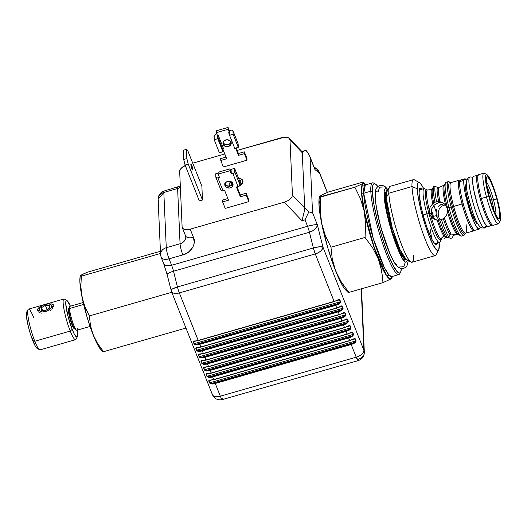 <?xml version="1.0" encoding="UTF-8"?>
<svg xmlns="http://www.w3.org/2000/svg" width="527" height="527" viewBox="0 0 527 527"><rect width="100%" height="100%" fill="white"/><g stroke="black" fill="none" stroke-linecap="round" stroke-linejoin="round"><path stroke-width="0.79" d="M440.111 202.467L439.189 202.552L440.111 202.467M437.515 187.513L438.392 187.243L437.515 187.513M442.443 202.48L438.609 202.684L434.301 205.043L431.633 208.955L431.165 211.399L431.481 214.067L429.426 213.409L429.235 209.871L430.407 206.518L432.753 203.804L434.999 202.137L439.307 201.663L443.148 202.862L445.664 205.161L447.159 208.323L447.561 208.172A26.205 4.032 74 0 0 458.74 234.732M441.395 202.065L443.148 202.862L445.664 205.161A25.718 3.952 -106 0 1 443.82 185.293L438.648 187.5A25.718 3.952 74 0 0 439.973 201.736L441.619 202.137M440.539 239.614L441.04 238.375L444.011 236.182L445.144 236.188L447.252 237.394L448.826 236.939L450.13 234.759L451.224 234.113L457.877 234.443M457.489 234.331L457.021 234.238A25.718 3.952 -106 0 1 447.482 211.913L446.514 215.332L444.393 218.112A25.718 3.952 74 0 0 451.224 234.113L457.021 234.238A25.718 3.952 -106 0 1 447.482 211.913L447.159 208.323L445.664 205.161A25.718 3.952 -106 0 1 443.82 185.293L438.648 187.5A25.718 3.952 74 0 0 439.973 201.736L438.681 201.617A26.205 4.032 -106 0 1 437.364 187.447L438.648 187.5L437.364 187.447L435.137 186.202A28.003 4.308 74 0 0 436.573 201.683L438.681 201.617A26.205 4.032 -106 0 1 437.364 187.447L435.137 186.202L433.563 186.657A28.003 4.308 74 0 0 434.999 202.137L436.573 201.683A28.003 4.308 -106 0 1 435.137 186.202L433.563 186.657L432.377 188.877A26.205 4.032 74 0 0 433.695 203.053L434.999 202.137A28.003 4.308 -106 0 1 433.563 186.657L432.377 188.877A26.205 4.032 74 0 0 433.695 203.053L432.753 203.804A25.718 3.952 -106 0 1 431.435 189.568L427.39 190.003A25.718 3.952 74 0 0 429.235 209.871L430.407 206.518L432.753 203.804A25.718 3.952 -106 0 1 431.435 189.568L432.377 188.877L431.435 189.568L427.39 190.003A25.718 3.952 74 0 0 429.235 209.871L429.426 213.409L431.06 216.623A25.718 3.952 74 0 0 440.598 238.948L440.48 239.436M439.505 218.751L440.302 219.884L439.505 218.751M438.76 217.164L438.49 216.314L438.76 217.164M436.435 215.655L438.49 216.314L438.161 212.724L438.49 216.314L436.435 215.655L437.061 217.328L436.435 215.655L433.378 216.353L436.435 215.655L436.132 213.89L436.435 215.655M437.489 218.112L437.061 217.328L437.489 218.112M438.984 219.996L437.99 218.843L438.984 219.996M434.195 218.461L432.114 215.741L431.481 214.067L433.056 217.262L435.513 219.443L434.195 218.461M438.299 220.26A14.519 2.233 74 0 0 437.99 218.843A14.519 2.233 -106 0 1 438.299 220.26M433.84 218.125A12.444 1.91 74 0 0 433.378 216.353A12.444 1.91 -106 0 1 433.84 218.125M432.581 216.577L433.378 216.353L432.581 216.577M441.079 239.943A26.205 4.032 -106 0 1 428.906 213.527L426.883 213.916L428.906 213.527A26.205 4.032 -106 0 1 426.962 189.937L424.808 188.712A28.003 4.308 74 0 0 426.883 213.916L423.122 214.99L426.883 213.916A28.003 4.308 -106 0 1 424.07 188.567L419.176 189.97M441.435 239.502L441.83 239.344M441.6 239.429L441.237 239.706A26.205 4.032 -106 0 1 428.906 213.527L429.426 213.409L428.906 213.527A26.205 4.032 -106 0 1 426.903 189.911M448.299 181.617L446.132 182.237A28.003 4.308 74 0 0 448.951 207.585A28.003 4.308 -106 0 1 445.585 182.75L444.413 184.931A26.205 4.032 74 0 0 447.561 208.172L451.119 206.966A28.003 4.308 -106 0 1 448.299 181.617A28.003 4.308 -106 0 1 449.814 182.408M450.447 182.566L449.037 181.762A28.003 4.308 74 0 0 451.119 206.966L452.436 206.709A26.824 4.124 -106 0 1 450.447 182.559L450.987 182.573A26.343 4.051 74 0 0 453.635 206.419A26.343 4.051 74 0 0 465.427 233.23A26.343 4.051 74 0 0 465.973 223.797M464.9 233.751A26.824 4.124 -106 0 1 452.436 206.709L462.047 204.002A26.343 4.051 -106 0 1 459.399 180.162A26.343 4.051 -106 0 1 460.097 180.3A26.343 4.051 74 0 0 462.047 204.002L462.976 203.824L462.047 204.002A26.343 4.051 74 0 0 474.438 230.319L474.445 230.312A26.343 4.051 -106 0 1 473.925 230.8A26.343 4.051 -106 0 1 462.047 204.002L453.635 206.419A26.343 4.051 74 0 0 465.512 233.211L465.058 233.514A26.824 4.124 -106 0 1 452.436 206.709A26.824 4.124 -106 0 1 450.387 182.533M468.338 202.816L469.689 202.427L468.338 202.816M487.007 174.707A24.268 3.729 -106 0 1 497.31 199.272L500.512 215.352L500.498 219.963L500.057 221.037L499.346 221.221L497.244 218.922L494.497 213.428L488.806 196.551L486.474 196.999L488.806 196.551A24.268 3.729 -106 0 1 487.007 174.707L484.517 173.291A26.343 4.051 74 0 0 486.474 196.999L481.349 198.468L486.474 196.999A26.343 4.051 -106 0 1 483.826 173.152L478.7 174.621A26.343 4.051 74 0 0 481.349 198.468L480.71 198.738L481.349 198.468A26.343 4.051 -106 0 1 478.187 175.109L477.646 176.117M496.908 199.14A21.989 3.379 74 0 0 487.356 176.789A21.989 3.379 74 0 0 489.208 196.676A4.15 0.422 -15.1 0 1 489.273 196.729A4.15 0.422 164.9 0 0 489.208 196.676A21.989 3.379 74 0 0 498.759 219.028A21.989 3.379 74 0 0 496.908 199.14A4.15 0.422 164.9 0 0 493.463 199.713A4.15 0.422 -15.1 0 1 496.908 199.14L494.438 190.965L490.459 181.031L488.219 177.434L487.356 176.789L486.717 176.953L486.302 182.105L488.167 192.579L491.678 204.851L495.657 214.785L497.896 218.382L498.759 219.028L499.398 218.863L499.8 217.895L499.425 210.668L496.908 199.14M494.016 210.945A17.51 2.694 74 0 0 491.79 200.135L493.463 199.713A18.03 2.773 -106 0 0 486.428 182.013A18.03 2.773 -106 0 1 493.463 199.713A18.03 2.773 -106 0 1 495.861 214.904M445.829 204.647L441.784 206.116L445.829 204.647M439.129 209.305L441.784 206.116L439.129 209.305L438.161 212.724L438.536 210.82M442.759 236.939L444.011 236.182A25.718 3.952 -106 0 1 437.173 220.181L433.78 218.988L431.06 216.623A25.718 3.952 74 0 0 440.598 238.948L442.759 236.939M455.618 234.877L453.681 235.286L455.618 234.877M457.673 234.686L456.784 234.759L457.673 234.686M450.605 234.304L450.13 234.759A26.205 4.032 -106 0 1 443.326 218.824L444.393 218.112A25.718 3.952 74 0 0 451.224 234.113M448.826 236.939L450.13 234.759A26.205 4.032 -106 0 1 443.326 218.824L441.395 219.542A28.003 4.308 74 0 0 448.826 236.939A28.003 4.308 -106 0 1 441.395 219.542L439.814 219.996A28.003 4.308 74 0 0 447.252 237.394L448.826 236.939M445.144 236.188L447.252 237.394A28.003 4.308 -106 0 1 439.814 219.996L438.339 220.26A26.205 4.032 74 0 0 445.144 236.188L444.011 236.182A25.718 3.952 -106 0 1 437.173 220.181L438.339 220.26A26.205 4.032 74 0 0 445.144 236.188M444.044 238.415L445.447 237.789L444.044 238.415M446.995 237.137L445.447 237.789L446.995 237.137M486.961 186.347A17.51 2.694 -106 0 1 491.79 200.135A17.51 2.694 74 0 0 486.961 186.347M495.933 214.067A18.03 2.773 -106 0 0 493.463 199.713L491.79 200.135M488.806 196.551L485.604 180.465L485.624 175.853L486.059 174.78L486.77 174.602L488.878 176.894L491.619 182.388L497.31 199.272A24.268 3.729 -106 0 1 500.228 220.793A24.268 3.729 -106 0 1 488.806 196.551M491.539 224.561L492.534 225.128A26.343 4.051 -106 0 1 481.349 198.468A26.343 4.051 74 0 0 493.232 225.266L498.351 223.797A26.343 4.051 -106 0 1 486.474 196.999A26.343 4.051 74 0 0 498.871 223.31L500.228 220.793M459.63 182.065L460.091 180.945M451.072 182.553A26.343 4.051 74 0 0 453.635 206.419L451.119 206.966A28.003 4.308 74 0 0 464.294 234.937L465.058 233.514M464.603 233.975A28.003 4.308 -106 0 1 463.74 235.45A28.003 4.308 -106 0 1 451.119 206.966L448.951 207.585A28.003 4.308 74 0 0 461.573 236.07L463.74 235.45M458.688 234.699L460.835 235.925A28.003 4.308 -106 0 1 448.951 207.585L447.561 208.172A26.205 4.032 74 0 0 458.688 234.699L458.503 234.653M444.571 184.7A26.205 4.032 74 0 0 447.561 208.172L447.159 208.323L447.482 211.913L446.514 215.332L444.393 218.112L441.395 219.542L437.818 220.253L433.78 218.988L432.311 217.941L430.085 215.102L429.426 213.409L431.481 214.067M453.266 235.76L452.087 237.987L450.513 238.435L447.64 237.018L450.513 238.435L452.087 237.987L453.266 235.76M434.617 243.803L439.511 242.4A28.003 4.308 -106 0 1 426.883 213.916A28.003 4.308 74 0 0 440.058 241.886L441.237 239.706M430.065 228.922A28.003 4.308 -106 0 1 431.58 238.817M431.349 209.93A12.444 1.91 -106 0 1 433.378 216.353A12.444 1.91 74 0 0 431.349 209.93M436.165 212.085L436.132 213.89L436.165 212.085A14.519 2.233 74 0 0 433.807 205.517A14.519 2.233 -106 0 1 436.165 212.085L436.415 210.49L436.165 212.085M431.198 212.467L431.633 208.955L434.301 205.043L437.048 203.251L441.731 202.388M436.896 208.995L436.415 210.49L436.896 208.995M438.51 206.393L439.637 205.339L438.51 206.393M440.987 204.502L439.637 205.339L444.136 203.666L440.987 204.502M435.513 219.443L436.969 220.2M431.969 189.351L431.435 189.568M438.648 187.5L438.009 187.619M419.215 189.753A28.208 4.335 -106 0 1 419.288 189.727A28.208 4.335 -106 0 1 419.848 189.779A28.208 4.335 74 0 0 419.215 189.753M437.318 243.026A29.453 4.526 -106 0 1 435.592 244.66A29.453 4.526 -106 0 1 425.658 223.547A29.453 4.526 -106 0 1 419.057 193.35A29.453 4.526 -106 0 1 419.545 188.732A29.453 4.526 -106 0 1 421.877 189.2L420.203 188.172L419.485 188.857L419.057 193.35L421.007 206.334L423.741 217.229L427.16 228.013L432.43 240.457L435.249 244.429L436.284 244.831L437.008 244.146L437.397 242.394M365.343 184.918L363.722 193.244A1.66 1.377 -2.5 0 1 361.627 192.395L362.181 185.26L365.745 184.799L363.551 183.712L362.339 184.865L361.687 187.79L361.627 192.395A1.66 1.377 177.5 0 0 363.722 193.244A47.707 7.332 74 0 0 375.54 245.589A47.707 7.332 74 0 0 391.752 276.596L398.847 274.56A47.707 7.332 -106 0 1 382.628 243.553A47.707 7.332 -106 0 1 370.817 191.209L363.722 193.244L370.817 191.209A47.707 7.332 74 0 0 383.781 246.899A47.707 7.332 74 0 0 399.782 273.691L400.599 272.176A46.462 7.141 -106 0 1 385.013 246.083A46.462 7.141 -106 0 1 372.385 191.848L370.817 191.209L372.385 191.848L372.444 187.52L373.05 184.76L374.196 183.679L375.823 184.312L377.879 186.644M400.145 272.769A47.707 7.332 -106 0 1 398.847 274.56M391.647 276.622L388.854 274.89L384.348 267.578L373.241 238.448L363.722 193.244A47.707 7.332 74 0 1 365.448 184.885L372.543 182.849A47.707 7.332 -106 0 0 370.817 191.209A47.707 7.332 74 0 1 373.795 183.093L375.29 183.943A46.462 7.141 -106 0 0 372.385 191.848L373.926 204.496L377.437 220.773L382.385 238.211L388.017 254.146L393.471 266.161L397.925 272.419L399.558 273.058L400.698 271.972L401.357 268.572A46.462 7.141 -106 0 1 400.599 272.176M385.204 198.343L384.427 198.567L385.204 198.343L386.462 192.236A34.848 5.356 -106 0 0 385.204 198.343A1.66 1.377 177.5 0 0 386.166 197.638A1.66 1.377 -2.5 0 1 385.204 198.343A34.848 5.356 -106 0 0 393.834 236.577A34.848 5.356 -106 0 0 405.678 259.225L400.27 252.637L392.154 231.36L385.204 198.343M413.478 255.325A39.512 6.074 -106 0 1 411.007 262.051A39.512 6.074 -106 0 1 397.687 233.724A39.512 6.074 -106 0 1 388.834 193.211A39.512 6.074 -106 0 1 389.486 187.013L386.752 192.091L386.166 197.638A35.329 5.435 74 0 0 394.084 233.863A35.329 5.435 74 0 0 405.994 259.192L403.636 259.811M419.426 182.691L414.453 179.852A39.512 6.074 74 0 0 411.982 186.571A39.512 6.074 -106 0 1 413.412 179.648L390.263 186.288A39.512 6.074 74 0 0 388.834 193.211L386.166 197.638L388.834 193.211A39.512 6.074 74 0 0 398.623 236.57A39.512 6.074 74 0 0 412.055 262.248L435.197 255.608A39.512 6.074 -106 0 1 421.771 229.93A39.512 6.074 -106 0 1 411.982 186.571L388.834 193.211L411.982 186.571A39.512 6.074 74 0 0 422.72 232.697A39.512 6.074 74 0 0 435.974 254.89L438.688 249.844A35.362 5.435 -106 0 1 426.824 229.989A35.362 5.435 -106 0 1 417.219 188.706L411.982 186.571L417.219 188.706L417.259 185.412L417.727 183.31L418.59 182.487L419.835 182.968L421.396 184.74L423.715 188.673A35.362 5.435 -106 0 0 419.426 182.691A35.362 5.435 -106 0 0 417.219 188.706L418.385 198.33L421.06 210.721L424.828 223.995L429.116 236.122L433.266 245.266L436.659 250.035L437.897 250.516L438.767 249.693L439.274 244.297A35.362 5.435 -106 0 1 438.688 249.844M319.586 196.499L319.27 197.888A49.782 7.655 74 0 0 318.947 204.272L320.772 197.006L319.599 196.65L321.694 194.977L328.512 191.973L362.616 182.19L328.512 191.973L321.694 194.977L319.665 196.676M319.599 196.65L319.724 196.255L319.599 196.65M392.279 276.444A49.782 7.655 -106 0 1 392.226 276.701A49.782 7.655 -106 0 1 391.08 278.888L391.772 278.335L391.528 277.703L391.772 278.335L391.08 278.888L382.991 282.617L348.881 292.399L347.708 292.037L348.881 292.399L341.344 282.077L335.692 271.023A49.782 7.655 74 0 0 345.705 290.048L347.767 292.123M319.276 197.862L318.921 200.998L319.243 208.211L321.641 223.323A49.782 7.655 74 0 0 335.692 271.023L332.293 259.231L330.956 247.222L325.357 235.694L321.641 223.323L320.205 210.319L320.772 197.006L318.947 204.272A49.782 7.655 74 0 0 321.641 223.323L327.768 247.756L333.657 265.68L339.671 280.206L343.294 286.886L345.732 290.067M321.411 195.543L319.724 196.255M330.956 247.222L332.293 259.231L335.692 271.023L341.344 282.077L348.881 292.399L382.991 282.617L381.634 270.522L378.248 258.816L372.549 247.683L365.059 237.44L330.956 247.222L365.059 237.44L365.626 224.127L364.19 211.116L360.475 198.745L354.875 187.223L320.772 197.006L320.205 210.319L321.641 223.323L325.357 235.694L330.956 247.222M319.975 196.887L354.875 187.223L362.971 183.495L354.875 187.223L360.475 198.745L364.19 211.116L365.626 224.127L365.059 237.44L372.549 247.683L378.248 258.816A49.782 7.655 -106 0 1 364.19 211.116A49.782 7.655 -106 0 1 362.971 183.495L363.966 183.337L365.975 184.733A49.782 7.655 -106 0 0 365.791 184.542L363.729 182.467M363.413 182.309L362.616 182.19L363.788 182.553L362.971 183.495A49.782 7.655 -106 0 1 365.791 184.542M439.156 242.499L439.274 244.297A35.362 5.435 -106 0 0 439.156 242.499M384.038 192.928L386.752 192.091A35.329 5.435 74 0 0 386.166 197.638L392.286 228.026L399.94 249.502L405.994 259.192L411.007 262.051M389.881 253.632L380.566 226.643L376.034 205.346L377.905 215.767L381.298 229.271L385.533 242.637L389.973 253.836M375.29 183.943A46.462 7.141 -106 0 1 377.846 186.598M372.543 182.849A47.707 7.332 -106 0 1 374.592 183.679M392.055 276.51L386.443 275.325L374.098 247.282L364.427 211.913L361.627 192.395L363.268 205.826L366.996 223.125L375.211 250.49L381.219 265.628L386.587 275.529L388.768 277.999L390.5 278.671L392.055 276.51M382.53 276.55L382.991 282.617L391.08 278.888A49.782 7.655 -106 0 1 378.248 258.816L380.224 264.607L382.53 276.55M392.338 276.135L391.838 277.913L391.08 278.888L390.085 279.053L388.867 278.394L385.843 274.679L382.227 267.999L378.248 258.816L372.214 241.741L366.911 223.059L363.149 205.616L361.792 196.004L361.476 188.791L362.214 184.47L362.971 183.495M434.768 243.968A28.208 4.335 74 0 0 435.289 243.612A28.208 4.335 -106 0 1 434.841 243.955A28.208 4.335 -106 0 1 434.768 243.968M459.346 182.052L460.611 180.01A26.152 4.018 74 0 0 459.768 181.591A0.619 0.586 -170.8 0 0 459.346 182.046A0.619 0.586 9.2 0 1 459.768 181.591L463.885 180.412A26.152 4.018 -106 0 1 464.728 178.824A26.152 4.018 -106 0 1 466.718 180.26L465.051 178.818L464.32 179.134L463.885 180.412L459.768 181.591A26.152 4.018 74 0 0 465.137 210.194A26.152 4.018 74 0 0 475.031 230.286L479.148 229.107A26.152 4.018 -106 0 1 469.254 209.015A26.152 4.018 -106 0 1 463.885 180.412L463.951 185.596L465.229 193.574L470.506 212.822L473.694 221.162L476.619 226.887L478.832 229.12L479.557 228.797L479.998 227.526A26.152 4.018 -106 0 1 479.148 229.107M477.673 223.698A20.553 3.162 -106 0 1 477.607 223.725A20.553 3.162 -106 0 1 469.834 207.934A20.553 3.162 -106 0 1 465.611 185.458L466.527 184.2M480.077 226.834A26.152 4.018 -106 0 1 479.998 227.526L480.077 226.834M477.93 223.481L477.357 223.731L475.617 221.979L470.809 210.925L466.665 195.8L465.657 189.529L465.611 185.458A20.553 3.162 -106 0 1 466.27 184.206A20.553 3.162 -106 0 1 466.342 184.193M474.537 230.246A26.152 4.018 -106 0 1 464.695 208.758A26.152 4.018 -106 0 1 459.768 181.591M469.662 177.013A26.567 4.084 74 0 0 473.068 202.928A26.567 4.084 74 0 0 484.069 227.987L486.461 225.833L484.069 227.987A26.567 4.084 -106 0 1 473.068 202.928A26.567 4.084 -106 0 1 469.662 177.013M472.811 177.144L469.853 176.927C462.456 180.563 468.16 196.044 472.179 210.668C475.637 221.248 478.911 227.012 481.981 227.954L484.504 228.007L486.902 226.254M478.378 175.162L473.477 176.314A26.152 4.018 74 0 0 476.461 201.281A26.152 4.018 74 0 0 487.468 226.584A26.152 4.018 74 0 0 487.897 226.597L492.014 225.418A26.152 4.018 -106 0 1 491.586 225.398L487.468 226.584L491.586 225.398A26.152 4.018 -106 0 1 480.578 200.095A26.152 4.018 -106 0 1 477.594 175.135A26.152 4.018 -106 0 1 478.029 175.155M488.226 226.386L487.468 226.584L486.441 225.813L483.779 221.531L480.644 214.199L477.515 204.924L473.859 190.491L472.653 182.658L472.673 177.685L473.147 176.532L473.911 176.334M477.409 175.227A26.152 4.018 74 0 0 480.756 200.734A26.152 4.018 74 0 0 491.586 225.398M405.23 262.248L403.866 266.767L398.004 267.07L403.866 266.767L405.23 262.248C403.313 261.873 395.131 246.544 388.247 219.423C381.574 192.48 384.255 185.899 386.91 189.213C384.255 185.899 381.574 192.48 388.247 219.423C395.131 246.544 403.313 261.873 405.23 262.248L403.754 259.93L405.23 262.248L407.951 260.305L405.23 262.248M397.957 267.031L398.004 267.07C389.657 260.667 377.365 220.082 375.343 199.878C374.473 189.41 376.291 188.376 377.622 186.782C380 184.878 382.602 184.911 385.435 186.887L386.91 189.213L386.66 192.151L386.91 189.213L387.819 190.115L385.435 186.887L379.572 187.184L378.202 191.709C375.547 188.396 372.866 194.977 379.539 221.926C386.423 249.04 394.604 264.37 396.528 264.745M229.443 186.202A7.259 3.873 158.4 0 1 229.179 185.728A7.259 3.873 158.4 0 1 230.938 181.591L229.126 184.206L229.627 186.42M223.059 142.461A4.15 3.452 177.5 0 0 223.073 142.494L223.152 144.332A4.15 3.452 -2.5 0 1 222.947 143.384A4.15 3.452 -2.5 0 1 226.366 139.813A4.15 3.452 -2.5 0 1 231.03 142.073A4.15 3.452 -2.5 0 1 231.234 143.021A4.15 3.452 -2.5 0 1 227.822 146.592A4.15 3.452 -2.5 0 1 223.152 144.332L223.073 142.494A4.15 3.452 177.5 0 0 227.183 144.806A4.15 3.452 177.5 0 0 231.043 142.106M192.79 169.457A3.109 0.481 -106 0 1 192.678 170.004A3.109 0.481 -106 0 1 191.624 167.981A3.109 0.481 -106 0 1 190.853 164.569A3.109 0.481 -106 0 1 190.965 164.022A3.109 0.481 -106 0 1 192.019 166.045A3.109 0.481 -106 0 1 192.79 169.457L192.296 169.602L192.79 169.457L192.559 169.964L191.518 167.672L190.899 164.095L192.124 166.354L192.79 169.457M224.891 183.897A4.15 3.452 177.5 0 0 224.904 183.923L224.989 185.767A4.15 3.452 -2.5 0 1 224.785 184.819A4.15 3.452 -2.5 0 1 228.198 181.248A4.15 3.452 -2.5 0 1 232.868 183.508A4.15 3.452 -2.5 0 1 233.072 184.457A4.15 3.452 -2.5 0 1 229.66 188.027A4.15 3.452 -2.5 0 1 224.989 185.767L224.904 183.923A4.15 3.452 177.5 0 0 229.021 186.242A4.15 3.452 177.5 0 0 232.881 183.541M239.502 184.088L240.852 181.637L240.431 180.649L239.245 179.997A5.184 2.767 158.4 0 1 240.747 181.136A5.184 2.767 158.4 0 1 239.897 183.699M346.371 319.243L347.28 319.382L348.057 321.338L202.006 363.228L201.228 361.272L203.409 360.646L201.228 361.272L201.716 360.738M345.416 319.639L347.543 319.243L344.605 320.146L347.28 319.382L348.321 321.2L346.614 322.939L346.931 323.42L346.614 322.939L343.294 324.362L344.467 327.524L208.54 366.515L207.506 363.907L343.433 324.915L343.294 324.362L207.361 363.353L204.002 363.847L346.614 322.939L204.002 363.847L202.006 363.228L348.057 321.338L346.614 322.939L343.294 324.362L207.361 363.353L207.506 363.907L343.433 324.915A8.294 4.427 -21.6 0 0 346.931 323.42L348.321 321.2L347.543 319.243L345.376 319.507A8.294 4.427 158.4 0 1 341.885 321.002L205.952 359.994L204.917 357.385L340.844 318.394L341.983 321.174L205.952 359.994A8.294 4.427 158.4 0 1 202.408 360.521L202.473 360.521M343.782 312.722L344.691 312.86L342.016 313.624L344.691 312.86L345.468 314.817L344.032 316.417L344.342 316.898L344.032 316.417L201.413 357.326L199.417 356.707L345.468 314.817L344.032 316.417L340.706 317.84L204.779 356.832L201.413 357.326L344.032 316.417L340.706 317.84L340.844 318.394A8.294 4.427 -21.6 0 0 344.342 316.898L345.732 314.678L344.954 312.722L342.794 312.992A8.294 4.427 158.4 0 1 339.296 314.481L203.363 353.472L202.328 350.863L338.262 311.872L339.414 314.579L203.363 353.472A8.294 4.427 158.4 0 1 199.825 353.999L198.369 354.77L199.147 356.726L201.373 357.912A8.294 4.427 -21.6 0 0 204.917 357.385L340.844 318.394L340.706 317.84L204.779 356.832L205.952 359.994A8.294 4.427 -21.6 0 1 202.408 360.521L200.958 361.291L201.314 360.606L206.057 360.165L341.937 321.121M342.003 321.101L345.376 319.507L341.983 321.174L206.057 360.165M348.96 325.765L349.869 325.903L350.646 327.86L350.178 328.835L345.883 330.884L209.95 369.875L210.089 370.428L346.022 331.437A8.294 4.427 -21.6 0 0 349.52 329.942L350.91 327.722L350.132 325.765L347.965 326.029A8.294 4.427 158.4 0 1 344.467 327.524L208.54 366.515L344.52 327.642M205.062 367.042L208.54 366.515A8.294 4.427 158.4 0 1 204.996 367.042L208.659 366.614M344.586 327.623L347.965 326.029L344.572 327.695L208.639 366.687L204.996 367.042L203.817 367.793L204.298 367.26M342.827 313.117L344.954 312.722L345.468 314.817L199.417 356.707L198.639 354.75L200.82 354.124L198.639 354.75L199.127 354.216M348.004 326.154L350.132 325.765L347.194 326.668L349.869 325.903L350.646 327.86L204.588 369.75L203.817 367.793L205.991 367.167L203.817 367.793L205.049 367.135M200.122 354.065L203.363 353.472L199.885 353.999M339.414 314.579L342.794 312.992L339.414 314.579M204.588 369.75L350.646 327.86L349.203 329.461L206.591 370.369L204.588 369.75L203.547 367.813L204.324 369.77L206.551 370.955L206.591 370.369L349.203 329.461L345.883 330.884L209.95 369.875L206.591 370.369L204.588 369.75M203.481 353.571L339.348 314.599M341.193 306.2L342.102 306.339L339.434 307.103L342.102 306.339L342.879 308.295L341.443 309.896L341.759 310.383A8.294 4.427 158.4 0 1 338.262 311.872A8.294 4.427 -21.6 0 0 341.759 310.383L341.443 309.896L198.824 350.804L196.828 350.185L342.879 308.295L341.443 309.896L338.117 311.319L202.19 350.31L198.824 350.804L341.443 309.896L338.117 311.319L338.262 311.872L338.117 311.319L202.19 350.31L202.328 350.863L338.262 311.872L339.296 314.481A8.294 4.427 -21.6 0 0 342.794 312.992L344.553 312.379L345.732 314.678L345.409 315.989L344.342 316.898A8.294 4.427 158.4 0 1 340.844 318.394L341.885 321.002A8.294 4.427 -21.6 0 0 345.376 319.507L346.575 318.94L347.543 319.243L348.321 321.872L346.931 323.42A8.294 4.427 158.4 0 1 343.433 324.915L344.467 327.524A8.294 4.427 -21.6 0 0 347.965 326.029L349.73 325.422L350.91 327.722L350.58 329.032L349.52 329.942L349.203 329.461L349.52 329.942A8.294 4.427 158.4 0 1 346.022 331.437L347.056 334.046L211.123 373.037L210.089 370.428L346.022 331.437L347.056 334.046L211.123 373.037L347.109 334.164M347.174 334.144L350.554 332.55L347.174 334.144M207.882 373.63L211.123 373.037A8.294 4.427 158.4 0 1 207.585 373.564L211.241 373.136M340.244 306.595L342.366 306.2L343.149 308.829L341.759 310.383L343.143 308.157L196.828 350.185L196.051 348.228L198.231 347.603L196.051 348.228L196.538 347.695M351.542 332.287L352.458 332.425L353.228 334.381L207.177 376.271L206.4 374.315L208.58 373.689L206.4 374.315L206.887 373.781M202.46 360.613L201.228 361.272L202.006 363.228L204.002 363.847L207.361 363.353L207.506 363.907A8.294 4.427 158.4 0 1 203.962 364.434L204.002 363.847L203.962 364.434L202.144 363.801L200.958 361.291L201.736 363.248L203.962 364.434A8.294 4.427 -21.6 0 0 207.506 363.907L208.54 366.515A8.294 4.427 -21.6 0 1 204.996 367.042L203.896 367.128L203.547 367.813L204.733 370.323L206.551 370.955A8.294 4.427 158.4 0 0 210.089 370.428L209.95 369.875L206.591 370.369L206.551 370.955A8.294 4.427 -21.6 0 0 210.089 370.428L211.123 373.037A8.294 4.427 -21.6 0 1 207.585 373.564L206.129 374.335L206.485 373.65L207.645 373.564M350.593 332.675L352.458 332.425L349.783 333.189L352.458 332.425L353.228 334.381L351.792 335.982L209.173 376.891L207.177 376.271L353.228 334.381L351.792 335.982L348.472 337.405L212.539 376.397L209.173 376.891L351.792 335.982L348.472 337.405L212.539 376.397L212.677 376.95L348.611 337.959L348.472 337.405L349.645 340.567L213.712 379.559L212.677 376.95L348.611 337.959A8.294 4.427 -21.6 0 0 352.108 336.463L351.792 335.982L352.108 336.463L353.492 334.243L352.721 332.287L350.554 332.55A8.294 4.427 158.4 0 1 347.056 334.046A8.294 4.427 -21.6 0 0 350.554 332.55L351.753 331.984L352.721 332.287L353.498 334.915L352.108 336.463A8.294 4.427 158.4 0 1 348.611 337.959L349.645 340.567L213.712 379.559L349.697 340.686M338.611 299.679L339.52 299.817L336.845 300.581L339.52 299.817L340.297 301.773L338.854 303.381L339.171 303.862A8.294 4.427 158.4 0 1 335.673 305.35A8.294 4.427 -21.6 0 0 339.171 303.862L338.854 303.381L196.235 344.289L194.239 343.663L340.297 301.773L338.854 303.381L335.534 304.797L199.601 343.788L196.235 344.289L338.854 303.381L335.534 304.797L335.673 305.35L335.534 304.797L199.601 343.788L199.74 344.342L335.673 305.35L336.707 307.959A8.294 4.427 -21.6 0 0 340.205 306.47L336.825 308.058L341.404 305.897L342.366 306.2L340.205 306.47A8.294 4.427 158.4 0 1 336.707 307.959L200.774 346.95L199.74 344.342L335.673 305.35L336.812 308.13L200.774 346.95A8.294 4.427 158.4 0 1 197.236 347.477L197.296 347.477M337.655 300.074L339.52 299.817L340.297 301.773L194.239 343.663L193.462 341.707L193.949 341.173L198.29 340.6L179.338 292.92A8.294 4.427 158.4 0 1 171.42 291.372A8.294 4.427 158.4 0 1 171.255 290.575L171.209 289.883L172.369 288.954L177.447 286.958L173.502 271.227L309.435 232.236A8.294 1.278 74 0 0 307.544 226.274C312.445 224.95 315.719 224.462 317.359 224.812C316.865 228.086 314.224 230.556 309.435 232.236L173.502 271.227A8.294 1.278 74 0 0 171.611 265.265L307.544 226.274A8.294 1.278 -106 0 1 309.435 232.236L313.381 247.967L177.447 286.958A8.294 1.278 74 0 0 179.338 292.92L315.271 253.928L313.381 247.967L319.448 246.768L322.946 247.064C322.564 249.989 320.001 252.275 315.271 253.928A8.294 1.278 -106 0 1 313.381 247.967L177.447 286.958A8.294 1.278 74 0 0 179.338 292.92L315.271 253.928L334.118 301.437L198.29 340.6L334.223 301.609L338.815 299.376L339.783 299.679L340.561 301.635L340.231 302.946L339.171 303.862L340.561 301.635L339.783 299.679L337.616 299.949A8.294 4.427 158.4 0 1 334.118 301.437L198.192 340.429A8.294 4.427 158.4 0 1 194.647 340.956L193.198 341.727L193.969 343.683L196.202 344.869A8.294 4.427 -21.6 0 0 199.74 344.342L200.774 346.95A8.294 4.427 -21.6 0 1 197.236 347.477L195.78 348.248L196.136 347.57L200.892 347.049L336.76 308.078M197.401 347.636L200.879 347.122L336.812 308.13L341.232 306.194M349.763 340.666L353.143 339.072L349.763 340.666M218.119 173.087L215.708 173.778L215.866 177.23L215.708 173.778L218.119 173.087M221.083 190.478A2.075 1.107 -21.6 0 1 221.037 190.273L221.65 190.926L223.059 190.86L217.882 177.816L219.463 177.368L218.165 174.108L229.989 170.715L229.904 168.871L218.086 172.263L218.165 174.108L229.989 170.715L231.281 173.976L232.855 173.521L238.033 186.565A2.075 1.107 -21.6 0 0 239.95 184.852L234.778 171.809L234.62 168.357L239.798 181.4L239.95 184.852L234.778 171.809A2.075 1.107 158.4 0 1 232.855 173.521L238.033 186.565L236.458 187.019L240.338 196.802L246.247 195.102L248.836 201.624L248.751 199.786L246.162 193.264L248.751 199.786L248.836 201.624L246.247 195.102L246.162 193.264L240.253 194.957L240.338 196.802L246.247 195.102L246.162 193.264L240.253 194.957L237.038 186.848L240.253 194.957L240.338 196.802L236.458 187.019L238.784 186.262L239.818 185.333L239.798 181.4L234.62 168.357L231.076 169.371L231.182 171.677L231.076 169.371L234.62 168.357L234.778 171.809L233.606 173.218L231.281 173.976L231.201 172.131L231.281 173.976L229.989 170.715L229.904 168.871L218.086 172.263L218.165 174.108L219.463 177.368L217.124 177.948L215.866 177.23A2.075 1.107 158.4 0 0 215.905 177.434L221.083 190.478A2.075 1.107 -21.6 0 0 223.059 190.86L224.634 190.412L228.514 200.188L224.634 190.412L223.059 190.86L217.882 177.816A2.075 1.107 158.4 0 1 215.905 177.434M219.377 152.751L214.199 139.708L217.75 138.693L222.921 151.736L219.377 152.751L222.921 151.736L222.822 149.431L223.586 148.746L222.802 148.976L223.586 148.746A0.83 0.441 -21.6 0 0 222.822 149.431L222.921 151.736L217.75 138.693L217.644 136.394L222.822 149.431L217.644 136.394L217.75 138.693L214.199 139.708L219.377 152.751M232.921 130.63L238.092 143.673A2.075 1.107 -21.6 0 1 238.138 143.878L232.96 130.834A2.075 1.107 158.4 0 0 232.921 130.63A2.075 1.107 158.4 0 0 230.938 130.248L229.364 130.696L228.072 127.435L216.248 130.828L216.333 132.672L228.151 129.28L229.443 132.54L228.151 129.28L228.072 127.435L216.248 130.828L216.333 132.672L228.151 129.28L228.072 127.435L229.364 130.696L229.443 132.54L228.659 132.764L229.555 135.031L228.659 132.764A0.83 0.441 158.4 0 1 229.449 132.923A0.83 0.441 158.4 0 1 229.469 133.002L229.568 135.301L229.469 133.002L228.659 132.764L229.443 132.54L229.364 130.696L231.696 130.116L232.96 130.834L233.112 134.286L229.568 135.301L234.746 148.344L229.568 135.301L233.112 134.286L238.29 147.329L234.746 148.344L238.29 147.329L233.112 134.286L232.96 130.834L238.138 143.878L238.29 147.329L237.967 143.476M210.233 380.086L213.712 379.559A8.294 4.427 158.4 0 1 210.174 380.086L213.83 379.657M231.9 185.827L231.425 185.458A5.184 2.767 158.4 0 1 231.109 184.964A5.184 2.767 158.4 0 1 232.038 182.316M230.964 172.065L231.182 171.677A0.83 0.441 158.4 0 1 231.109 171.901M214.048 136.256L214.199 139.708L214.179 135.775L215.971 134.543A2.075 1.107 158.4 0 0 214.048 136.256M217.625 135.933L218.415 135.702L217.644 136.394A0.83 0.441 158.4 0 1 218.415 135.702L223.586 148.746L218.415 135.702L217.625 135.933L216.333 132.672L217.625 135.933M171.446 291.424A8.294 4.427 158.4 0 0 179.338 292.92L198.192 340.429A8.294 4.427 -21.6 0 1 194.647 340.956L193.205 341.265L193.969 343.683L194.97 344.618L196.202 344.869A8.294 4.427 158.4 0 0 199.74 344.342L199.601 343.788L196.235 344.289L196.202 344.869L196.235 344.289L193.969 343.683L193.198 341.727L195.642 341.088L193.462 341.707L194.7 341.048M354.131 338.808L355.04 338.94L355.817 340.897L209.766 382.793L208.988 380.837L211.169 380.211L208.988 380.837L209.476 380.303M353.182 339.197L355.04 338.94L352.365 339.711L355.04 338.94L355.817 340.897L354.381 342.504L211.762 383.412L209.766 382.793L355.817 340.897L355.303 338.808L353.143 339.072A8.294 4.427 158.4 0 1 349.645 340.567A8.294 4.427 -21.6 0 0 353.143 339.072L354.902 338.459L356.081 340.765L354.381 342.504L351.054 343.927L215.128 382.912L211.762 383.412L354.381 342.504L351.054 343.927L351.199 344.48A8.294 4.427 -21.6 0 0 354.691 342.985L354.381 342.504L354.691 342.985L356.081 340.765L355.758 342.076L354.691 342.985A8.294 4.427 158.4 0 1 351.199 344.48L351.054 343.927L215.128 382.912L211.762 383.412L209.766 382.793L208.988 380.837L210.227 380.178M238.672 178.567A7.259 3.873 158.4 0 1 242.677 180.372A7.259 3.873 158.4 0 1 239.792 185.379L241.761 183.646L242.822 181.077L241.557 179.167L238.402 178.574M231.425 185.458L231.07 183.877L232.354 182.019M222.526 200.043L222.605 201.887L225.194 208.409L222.605 201.887L228.514 200.188L222.605 201.887L222.526 200.043L227.855 198.514L222.526 200.043M229.904 168.871L231.201 172.131L229.904 168.871M201.867 186.189L187.632 150.327L186.446 149.365L183.291 150.267L186.446 149.365L186.848 158.574L183.699 159.477L183.291 150.267L183.699 159.477L186.848 158.574L188.244 164.134L185.096 165.043L183.699 159.477L185.096 165.043L188.244 164.134L202.48 200.003L199.325 200.906L185.096 165.043L199.325 200.906L202.48 200.003L201.867 186.189L187.632 150.327L186.446 149.365L186.848 158.574L188.244 164.134L202.48 200.003L201.867 186.189M238.5 155.366L244.409 153.667L244.33 151.829L238.421 153.522L238.5 155.366L235.615 148.094L238.5 155.366L244.409 153.667L244.33 151.829L246.919 158.35L246.998 160.188L244.409 153.667L246.998 160.188L223.356 166.973L220.773 160.452L223.356 166.973L246.998 160.188L246.919 158.35L244.33 151.829L238.421 153.522L238.5 155.366M220.688 158.607L220.773 160.452L226.682 158.752L222.895 149.207L226.682 158.752L220.773 160.452L220.688 158.607L226.017 157.079L220.688 158.607M236.201 147.929L238.421 153.522L236.201 147.929M193.923 341.18L194.707 340.956M242.782 180.656L242.855 182.223L241.886 183.969L240.035 185.629L237.143 187.111A7.259 3.873 -21.6 0 0 242.802 180.702A7.259 3.873 -21.6 0 0 242.73 180.544M232.98 183.001L231.551 185.379L229.344 186.215L226.287 185.55L224.733 183.271M248.836 201.624L225.194 208.409L248.836 201.624M232.868 183.508L230.8 181.532L227.631 181.374L225.661 182.553L224.812 185.109L226.373 187.388L229.429 188.053L231.63 187.217L232.631 186.143L232.868 183.508M231.149 141.565L230.279 143.443L227.512 144.78L224.456 144.115L222.895 141.835M231.03 142.073L229.653 140.452L226.59 139.787L223.83 141.117L222.974 143.673L223.481 144.945L225.22 146.308L228.389 146.46L230.793 144.708L231.03 142.073M185.267 165.478A8.294 4.427 158.4 0 0 179.674 171.578L182.118 226.821L179.674 171.578L180.194 169.641L181.835 167.658L185.814 165.241M198.29 340.6L194.944 341.028L198.31 340.528L334.171 301.556M304.566 210.378L304.711 208L292.439 195.181L291.879 197.124L290.127 199.14L287.452 200.919L284.257 202.19L301.984 220.708L304.566 210.378L301.984 220.708L304.995 219.845L308.802 211.94L304.711 208L304.566 210.378M185.767 236.979A8.294 6.897 -2.5 0 1 180.063 243.757A8.294 1.278 74 0 0 182.849 254.884C190.879 253.23 196.703 243.566 193.435 237.321A8.294 4.427 158.4 0 1 185.544 235.832A8.294 4.427 158.4 0 1 185.352 234.976M190.201 229.166A8.294 4.427 158.4 0 1 182.289 227.624A8.294 4.427 158.4 0 1 182.118 226.821L182.797 228.415L184.569 229.416L187.171 229.68L190.201 229.166L284.257 202.19L190.201 229.166L193.435 237.321L190.201 229.166M160.564 254.495A8.294 6.897 -2.5 0 1 166.268 247.71L180.063 243.757A8.294 6.897 -2.5 0 0 185.761 236.867L185.524 235.773A8.294 4.427 -21.6 0 0 193.435 237.321L194.232 242.44L193.699 245.193L192.48 247.868L188.291 252.301L182.849 254.884A8.294 1.278 -106 0 1 180.063 243.757L177.612 188.508A8.294 6.897 177.5 0 0 180.366 187.197A8.294 6.897 177.5 0 1 177.612 188.508A8.294 1.278 -106 0 1 177.915 187.059A8.294 1.278 74 0 0 177.612 188.508L180.063 243.757L166.268 247.71A8.294 1.278 74 0 0 169.062 258.836L182.849 254.884L169.062 258.836A8.294 4.427 158.4 0 1 161.17 257.347M288.467 137.778L286.095 137.172L281.405 137.731L237.19 150.419L284.626 137.165L287.393 137.382L289.277 138.351L289.995 139.932L302.267 152.758L301.991 151.631L289.277 138.351L289.995 139.932L292.439 195.181L291.879 197.124L290.127 199.14L287.452 200.919L284.257 202.19L301.984 220.708L304.995 219.845L307.544 226.274L171.611 265.265L169.062 258.836A8.294 4.427 158.4 0 1 161.143 257.295A8.294 4.427 158.4 0 1 160.979 256.491A8.294 6.897 -2.5 0 1 160.57 254.6A8.294 6.897 -2.5 0 1 166.268 247.71L163.825 192.467L177.612 188.508L163.825 192.467L158.12 199.351L158.528 201.248M192.73 163.166L224.785 153.976L192.73 163.166M229.179 185.728L229.752 186.749M180.313 186.024L164.121 191.011A8.294 1.278 74 0 0 163.825 192.467A8.294 6.897 177.5 0 0 158.12 199.351C158.232 195.161 160.234 192.381 164.121 191.011L163.825 192.467L166.268 247.71A8.294 1.278 74 0 0 169.062 258.836L171.611 265.265A8.294 4.427 158.4 0 1 163.719 263.777A8.294 4.427 158.4 0 1 163.528 262.92M306.062 150.432L303.73 151.104L302.267 152.758L304.711 208L292.439 195.181L289.995 139.932L302.267 152.758L303.203 151.427L304.909 150.63L301.694 151.552M314.132 167.211L314.915 169.569L314.309 167.658L314.915 169.569L319.685 173.403L318.328 170.564L317.004 169.2L319.685 173.403A8.294 8.01 -51.2 0 0 317.004 169.2L313.94 166.736M354.17 338.795L349.75 340.738L213.817 379.73L210.174 380.086L208.718 380.85L209.496 382.806L211.722 383.999A8.294 4.427 -21.6 0 0 215.266 383.472L351.199 344.48L356.239 357.194A8.294 4.427 -21.6 0 0 363.92 350.33L322.946 247.064L317.359 224.812L316.74 226.959L315.021 229.126L312.452 230.978L309.435 232.236L313.381 247.967A8.294 1.746 -14.1 0 1 322.946 247.064A8.294 4.427 158.4 0 1 315.271 253.928L334.118 301.437A8.294 4.427 -21.6 0 0 337.616 299.949L334.237 301.536M317.261 169.411L314.54 167.863M197.533 347.543L200.892 347.049M199.878 354.091L198.639 354.75L199.417 356.707L201.413 357.326L204.779 356.832L204.917 357.385A8.294 4.427 158.4 0 1 201.373 357.912L201.413 357.326L201.373 357.912L199.562 357.28L198.369 354.77L198.725 354.091L199.825 353.999A8.294 4.427 -21.6 0 0 203.363 353.472L202.328 350.863A8.294 4.427 158.4 0 1 198.791 351.39A8.294 4.427 -21.6 0 0 202.328 350.863L202.19 350.31L198.824 350.804L198.791 351.39L197.553 351.14L196.558 350.205L198.791 351.39L198.824 350.804L196.558 350.205L195.78 348.248L196.828 350.185L195.78 348.248L197.289 347.57M212.229 393.847A8.294 4.427 -21.6 0 0 212.421 394.697A8.294 4.427 -21.6 0 0 220.312 396.185L215.266 383.472L351.199 344.48L356.239 357.194L220.312 396.185A8.294 1.278 74 0 0 222.381 399.565C217.849 400.487 214.515 398.853 212.394 394.644A8.294 4.427 -21.6 0 0 220.312 396.185L215.266 383.472A8.294 4.427 158.4 0 1 211.722 383.999L211.762 383.412L211.722 383.999L209.911 383.366L208.718 380.85L209.074 380.171L210.174 380.086A8.294 4.427 -21.6 0 0 213.712 379.559L212.677 376.95A8.294 4.427 158.4 0 1 209.14 377.477A8.294 4.427 -21.6 0 0 212.677 376.95L212.539 376.397L209.173 376.891L209.14 377.477L207.322 376.845L206.907 376.291L209.14 377.477L209.173 376.891L206.907 376.291L206.129 374.335L207.177 376.271L206.129 374.335L207.638 373.656M314.092 167.158L314.915 169.569L319.685 173.403L327.254 192.487L319.685 173.403A8.294 4.427 158.4 0 0 319.514 172.599L327.386 192.434M358.327 360.567L222.394 399.558A8.294 1.278 74 0 1 220.312 396.185L356.239 357.194A8.294 1.278 -106 0 0 358.327 360.567C362.214 359.203 364.216 356.417 364.328 352.227A8.294 6.897 -2.5 0 0 363.92 350.33L364.328 352.227A8.294 6.897 -2.5 0 1 358.623 359.111A8.294 1.278 -106 0 1 358.327 360.567L356.239 357.194C360.982 355.541 363.538 353.255 363.92 350.33L361.199 288.868L363.92 350.33L322.946 247.064L317.359 224.812L312.531 212.644L308.802 211.94L304.995 219.845L307.544 226.274L313.684 224.91L317.359 224.812L312.531 212.644L310.087 157.395L308.519 153.482L306.082 150.426L309.428 155.366L314.355 167.784M302.267 152.751L304.711 208L308.802 211.94L312.531 212.644L310.087 157.395L314.915 169.569L309.428 155.366M171.084 290.331A8.294 1.746 -14.1 0 1 177.447 286.958L173.502 271.227A8.294 1.746 165.9 0 0 167.138 274.6L171.42 291.372L212.394 394.644M167.309 274.844A8.294 1.746 -14.1 0 1 167.131 274.58A8.294 1.746 -14.1 0 1 173.502 271.227A8.294 1.278 74 0 0 171.611 265.265A8.294 4.427 -21.6 0 1 163.693 263.724L167.138 274.6M222.381 399.565A8.294 1.278 74 0 0 222.697 398.102M171.782 292.287L89.379 315.93L90.453 325.502L93.127 334.77L97.64 343.584L103.569 351.693L185.978 328.057L103.569 351.693L102.64 351.41L103.569 351.693L97.64 343.584L93.127 334.77L90.453 325.502L89.379 315.93L171.782 292.287M160.518 253.454L81.316 276.174L80.868 286.701L82.001 297.011L84.939 306.793L89.379 315.93L84.939 306.793L82.001 297.011L80.868 286.701L81.316 276.174L160.518 253.454M160.419 251.26L87.442 272.189L82.047 274.567L80.387 275.891L81.316 276.174L80.387 275.891L81.033 275.14L87.442 272.189L160.419 251.26M80.374 275.773L80.13 276.873A39.406 6.06 74 0 0 82.001 297.011A39.406 6.06 74 0 0 93.127 334.77A39.406 6.06 74 0 0 101.052 349.829L102.686 351.476M81.823 275.015L80.433 275.917M80.13 276.853L79.873 281.925L81.178 292.656L86.856 316.352L89.913 326.009L94.728 338.63L99.142 347.333L101.533 350.271M83.207 302.524L69.979 306.319A12.444 1.91 74 0 0 69.524 308.499L68.984 310.653L69.524 308.499A12.444 1.91 -106 0 1 69.61 306.905L69.05 309.349A10.165 1.561 74 0 0 68.984 310.653A10.165 1.561 74 0 0 70.895 319.889A10.165 1.561 74 0 0 74.149 327.801M77.291 328.064A12.444 1.91 -106 0 1 76.217 329.942A12.444 1.91 -106 0 1 72.1 320.581A12.444 1.91 -106 0 1 69.524 308.499L83.661 304.448L69.524 308.499A12.444 1.91 74 0 0 72.607 322.155A12.444 1.91 74 0 0 76.837 330.245L90.064 326.45M69.149 309.066A10.165 1.561 74 0 0 68.984 310.653A10.165 1.561 74 0 0 71.086 320.515A10.165 1.561 74 0 0 74.452 328.163L76.217 329.942M37.325 310.113L38.596 310.627L37.325 310.113L37.496 309.244L38.912 307.643L41.304 306.312L38.043 308.414L37.325 310.113L37.569 310.956L37.325 310.113M38.194 311.72L39.117 312.359L38.194 311.72M39.663 312.616L40.269 312.834L39.663 312.616M41.58 313.13L41.08 313.045M51.198 309.718L50.065 310.713L51.198 309.718M52.153 308.624L53.346 306.431L53.273 304.718L51.956 303.908L49.419 303.934L51.956 303.908L53.273 304.718L53.477 305.476L52.838 306.543L53.477 305.476L53.346 306.431L52.397 308.302M28.023 309.56L26.666 312.083A19.084 2.931 74 0 0 32.773 340.659L34.789 341.246A21.159 3.254 -106 0 1 28.023 309.56A21.159 3.254 -106 0 1 33.754 317.768M43.721 304.79L28.438 309.171A21.159 3.254 74 0 0 28.728 320.548A21.159 3.254 74 0 0 34.789 341.246L70.249 331.075A21.159 3.254 -106 0 1 64.189 310.37A21.159 3.254 -106 0 1 63.899 299L46.857 303.888M66.942 300.528L64.459 299.112A21.159 3.254 74 0 0 63.925 308.974A21.159 3.254 74 0 0 70.249 331.075L72.173 329.362A19.084 2.931 -106 0 1 66.461 309.428A19.084 2.931 -106 0 1 66.942 300.528A19.084 2.931 -106 0 1 70.407 306.194L67.16 300.68L66.494 300.416L66.027 300.864L65.75 303.776L67.825 315.653L72.173 329.362L70.249 331.075A21.159 3.254 74 0 0 75.98 339.283L77.337 336.766A19.084 2.931 -106 0 1 72.173 329.362L74.412 334.296L76.909 337.128L77.627 335.547L77.271 330.119A19.084 2.931 -106 0 1 77.337 336.766M74.887 328.604A10.58 1.627 -106 0 1 74.34 328.888A10.58 1.627 -106 0 1 71.962 324.639A10.58 1.627 -106 0 1 68.576 308.796A10.58 1.627 -106 0 1 69.189 308.743L68.556 308.842L68.517 311.76L70.677 321.015L73.747 328.275L74.59 328.947L74.986 328.071M75.565 339.671A21.159 3.254 -106 0 1 70.249 331.075L34.789 341.246A21.159 3.254 74 0 0 40.105 349.842L75.565 339.671M39.545 349.737A21.159 3.254 -106 0 1 34.789 341.246L32.773 340.659A19.084 2.931 74 0 0 37.061 348.321L39.545 349.737M27.094 311.72L26.37 313.295L26.554 317.425L28.425 326.957L30.454 334.118L35.013 345.593L36.837 348.169L37.509 348.426L37.977 347.985M38.596 310.627L39.143 309.711A6.64 3.544 158.4 0 1 39.841 307.728A6.64 3.544 158.4 0 1 49.406 303.927A6.64 3.544 158.4 0 1 51.751 306.095L52.838 306.543L51.751 306.095L50.783 308.447L46.837 311.167L42.081 311.971L40.296 311.457L39.294 310.396L39.235 308.96L40.118 307.366L44.057 304.646L48.813 303.842L51.211 304.823L51.751 306.095A6.64 3.544 158.4 0 1 45.612 311.589A6.64 3.544 158.4 0 1 39.143 309.711L38.596 310.627M49.446 308.104L49.327 305.449L45.329 305.245L41.449 307.709L41.567 310.363L45.566 310.561L49.446 308.104L45.566 310.561L41.567 310.363L41.449 307.709L42.522 310.41L41.449 307.709L45.329 305.245L47.061 309.612L45.329 305.245L49.327 305.449L49.446 308.104M459.399 180.162L450.987 182.573M496.506 216.38L497.027 216.722L495.742 214.68C494.082 211.841 491.928 205.853 489.273 196.729C486.599 184.483 485.663 178.864 486.447 179.852L486.447 179.859M473.925 230.8L465.512 233.211M444.044 185.208L444.413 184.931M391.91 278.091L392.226 276.701M464.728 178.824L460.611 180.01M492.014 225.418L492.528 225.128M403.754 259.93L403.754 259.93C403.043 260.707 394.749 243.994 390.309 226.92L386.62 212.164L384.506 199.423L384.46 192.658M398.017 267.077L400.652 268.441L403.629 268.401L405.757 267.222L407.061 265.601L408.306 260.509M388.01 189.753L385.527 186.966M199.99 354.157L203.468 353.643L339.401 314.652L343.815 312.715M207.75 373.722L211.228 373.208L347.161 334.217L351.581 332.273M242.802 180.702L242.677 180.372M182.289 227.624L185.524 235.773M344.572 327.695L348.993 325.752M341.983 321.174L346.404 319.23M334.223 301.609L338.644 299.672M163.693 263.724L161.143 257.295L160.57 254.6L158.12 199.351M364.328 352.227L361.515 288.776M74.459 328.169L73.365 328.005M69.05 309.349L68.22 310.06M50.915 304.237L49.406 303.927M38.952 308.987L39.841 307.728"/></g></svg>
